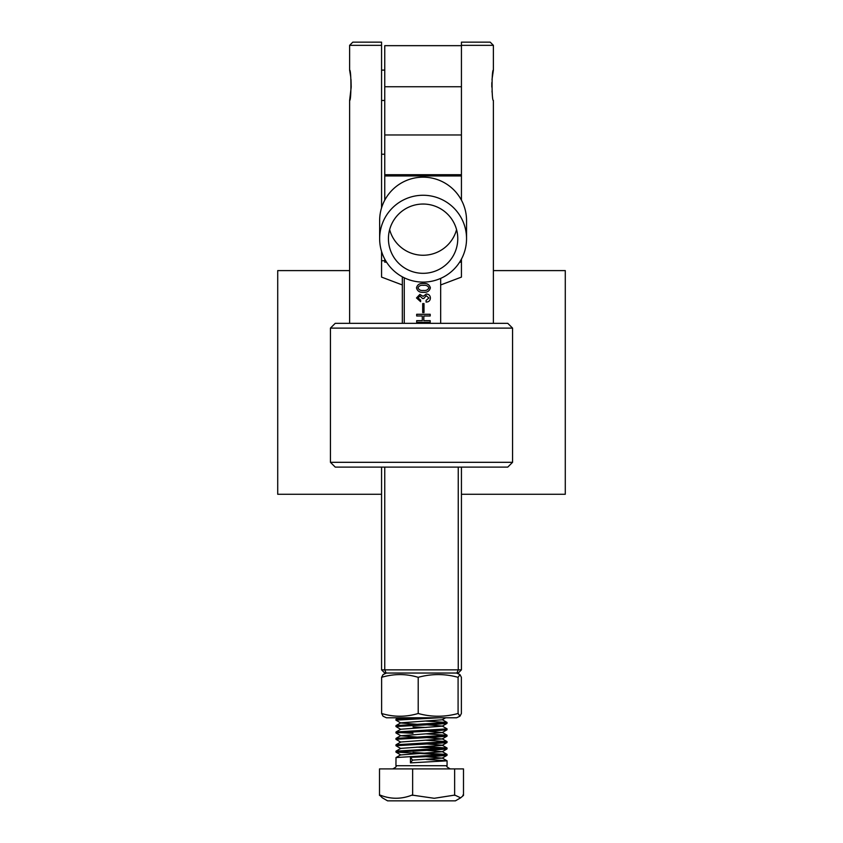 <?xml version="1.0" encoding="UTF-8"?>
<svg xmlns="http://www.w3.org/2000/svg" width="843" height="843" viewBox="0 0 843 843"><rect width="100%" height="100%" fill="white"/><g stroke="black" fill="none" stroke-linecap="round" stroke-linejoin="round"><path stroke-width="1.26" d="M491.817 82.625L491.796 87.071M351.204 87.061L350.994 79.495M381.563 467.106L381.563 669.848L384.756 669.848L384.756 467.106M461.437 669.848L458.244 673.041L386.083 673.041L384.756 669.848L461.437 669.848L461.437 467.106M456.917 673.041L458.244 669.848L458.244 467.106M386.083 673.041L384.756 673.041L381.563 669.848M459.951 716.213L458.086 713.494C444.704 717.14 431.405 717.14 418.212 713.494C405.926 717.14 393.723 717.14 381.616 713.494L383.049 716.213L386.4 717.772L456.6 717.772L459.951 716.213L461.384 713.494L461.384 677.319L459.951 674.6L458.086 677.319C444.893 673.673 431.605 673.673 418.212 677.319C406.105 673.673 393.902 673.673 381.616 677.319L383.049 674.6L386.4 673.041M456.6 673.041L459.951 674.6M458.086 713.494L458.086 677.319M418.212 713.494L418.212 677.319M381.616 713.494L381.616 677.319M448.655 717.772L429.993 717.772M439.266 717.772L395.936 720.143L396.01 719.216L415.409 717.772M379.645 238.674A43.457 43.425 -0 0 1 423.102 195.26A43.457 43.425 -0 0 1 466.548 238.674L466.548 220.603A43.457 43.425 -0 0 0 423.102 177.178A43.457 43.425 -0 0 0 379.645 220.603L379.645 238.674A43.457 43.425 -0 0 0 423.102 282.099A43.457 43.425 -0 0 0 466.548 238.674M456.569 229.654L455.757 232.225A34.668 34.647 -0 0 1 390.435 232.225L389.624 229.654M457.77 238.674A34.668 34.647 -0 0 1 423.102 273.322A34.668 34.647 -0 0 1 388.433 238.674A34.668 34.647 -0 0 1 423.102 204.038A34.668 34.647 -0 0 1 457.77 238.674M461.437 259.117L461.437 262.184L459.635 262.184M461.437 200.16L461.437 45.343L493.387 45.343L493.387 70.106L492.006 79.495M461.437 45.67L384.756 45.67L384.756 200.16M384.756 259.117L384.756 262.184L386.558 262.184M350.73 76.861L349.613 70.106C351.362 69.168 351.362 101.402 349.613 100.465L351.204 87.071M493.387 323.322L493.387 100.465C491.638 101.402 491.627 69.179 493.387 70.106M402.332 276.82L402.332 323.322M402.332 284.955L381.563 277.105L381.563 251.435M381.563 207.842L381.563 45.343L349.613 45.343L349.613 70.106M381.563 260.74L384.756 260.74M461.437 45.343L461.437 42.15L490.194 42.15L493.387 45.343M440.668 278.39L440.668 284.955L461.437 277.105L461.437 262.184M440.668 284.955L440.668 323.322M492.006 91.107L492.28 93.773M349.613 45.343L352.806 42.15L381.563 42.15L381.563 45.343M384.756 154.227L381.563 154.227M460.636 797.836L463.492 795.413L463.492 768.9L379.508 768.9L379.508 795.413L380.088 795.086C390.709 799.301 401.363 799.301 412.058 795.086L434.24 798.289L454.798 795.086L460.636 797.836L455.41 800.85L387.59 800.85L382.364 797.836L379.782 795.265M447.064 754.432L447.001 755.349L435.947 756.276L410.457 757.341L410.457 762.883L447.064 760.818L447.064 765.707L395.936 765.707L396.01 757.551L447.064 754.432L413.007 752.483M395.936 720.143L400.804 722.988L416.885 724.274M447.064 722.483L447.001 723.399L435.947 724.327L395.936 726.529L396.01 725.602L447.064 722.483L426.115 721.081M395.936 726.529L400.804 729.374M413.007 733.315L398.212 732.504M447.064 728.868L447.001 729.796L435.947 730.723L395.936 732.925L396.01 731.987L447.064 728.868L442.206 726.034L426.126 724.748M395.936 732.925L400.804 735.77L416.885 737.056M447.064 735.265L447.001 736.181L435.947 737.109L395.936 739.311L396.01 738.384L447.064 735.265L426.115 733.863M395.936 739.311L400.804 742.156M447.064 741.65L447.001 742.567L435.947 743.494L395.936 745.697L396.01 744.769L447.064 741.65L426.115 740.249M395.936 745.697L400.804 748.552M447.064 748.036L447.001 748.963L435.947 749.891L395.936 752.093L396.01 751.166L447.064 748.036L426.115 746.645M395.936 752.093L444.788 754.864M426.115 727.467L413.007 726.919M416.874 747.119L444.788 748.479M447.064 760.818L426.115 759.427M412.638 768.9L412.638 795.413M454.64 768.9L454.64 795.413M463.492 795.413L462.912 795.086M410.457 762.883L412.533 760.112L410.457 757.341M414.777 717.772L416.885 717.888M445.684 717.772L442.196 719.796L400.794 722.83L395.989 725.612M447.001 723.399L442.196 726.181L400.794 729.227L395.989 732.009M426.126 731.134L442.196 732.578L400.804 735.77M426.126 737.53L442.196 738.963L400.794 742.009L395.989 744.79M426.126 743.916L442.206 745.201L447.011 747.983M447.001 742.567L442.196 745.36L400.794 748.394L395.989 751.176M426.126 750.312L442.196 751.745L400.804 754.938L395.999 752.156M426.126 756.698L442.196 758.131L412.533 760.112M461.437 494.261L565.284 494.261L565.284 270.603L493.387 270.603M349.613 270.603L277.716 270.603L277.716 494.261L381.563 494.261M507.771 467.106L335.229 467.106L330.435 462.312L512.565 462.312L507.771 467.106M330.435 328.117L335.229 323.322L507.771 323.322L512.565 328.117L330.435 328.117L330.435 462.312M512.565 328.117L512.565 462.312M416.484 287.853C417.369 284.618 419.677 283.164 423.397 283.48C427.148 283.164 429.477 284.618 430.394 287.853C429.487 291.12 427.159 292.605 423.397 292.31C419.666 292.605 417.359 291.12 416.484 287.853M422.691 303.575L424.008 303.575L424.008 312.584L422.691 312.584L422.691 303.575M404.25 277.8L404.25 323.322M416.674 314.281L430.204 314.281L430.204 315.967L423.818 315.967L423.818 320.667L430.204 320.667L430.204 322.353L416.674 322.353L416.674 320.667L422.311 320.667L422.311 315.967L416.674 315.967L416.674 314.281M423.123 296.325L426.4 293.996C428.908 294.165 430.236 295.514 430.394 298.032C430.193 300.688 428.76 302.036 426.073 302.068L426.073 300.382L428.887 297.99L426.231 295.693L423.818 298.506L422.501 298.506L420.014 296.062L417.991 297.916L420.625 300.003L420.625 301.699L416.484 297.958L419.877 294.376L423.123 296.367L426.4 293.996M416.674 315.967L416.674 314.323L430.204 314.323L430.204 315.967M430.204 322.353L430.204 320.709L423.818 320.667M416.674 322.353L416.674 320.709L422.311 320.667M422.691 312.584L422.691 303.617L424.008 303.617L424.008 312.584M426.4 294.038C428.908 294.207 430.236 295.556 430.394 298.074M426.073 302.068L426.073 300.424L428.887 297.99M420.625 301.699L420.625 300.055L417.991 297.916M416.484 297.969L419.877 294.376M419.877 294.418L423.123 296.367M416.484 287.895C417.369 284.671 419.677 283.206 423.397 283.522L423.397 283.48M423.397 283.522C427.148 283.206 429.477 284.66 430.394 287.895M417.991 287.853L417.991 287.895C418.971 289.971 420.773 290.824 423.397 290.477C426.042 290.824 427.875 289.971 428.887 287.895L428.887 287.853C427.865 285.819 426.031 284.997 423.397 285.356C420.783 284.997 418.982 285.819 417.991 287.853C418.971 289.918 420.773 290.782 423.397 290.435C426.042 290.782 427.875 289.918 428.887 287.853M461.437 134.975L384.756 134.975M461.437 86.755L384.756 86.755M461.437 174.712L384.756 174.712M461.437 175.945L384.756 175.945M381.563 70.106L384.756 70.106M381.563 100.465L384.756 100.465M349.613 100.465L349.613 323.322M447.064 765.707C446.021 766.129 447.085 767.204 450.257 768.9M447.011 760.765L442.206 757.983M395.989 757.562L400.794 754.791M447.011 754.369L442.206 751.587M447.011 741.587L442.206 738.816M395.989 738.394L400.794 735.612M447.011 735.201L442.206 732.419M447.011 722.419L442.206 719.637M395.989 719.227L398.497 717.772M447.001 729.796L442.196 732.578M447.001 736.181L442.196 738.963M447.001 748.963L442.196 751.745M447.001 755.349L442.196 758.131M395.936 765.707C396.853 766.329 395.788 767.393 392.743 768.9"/></g></svg>
